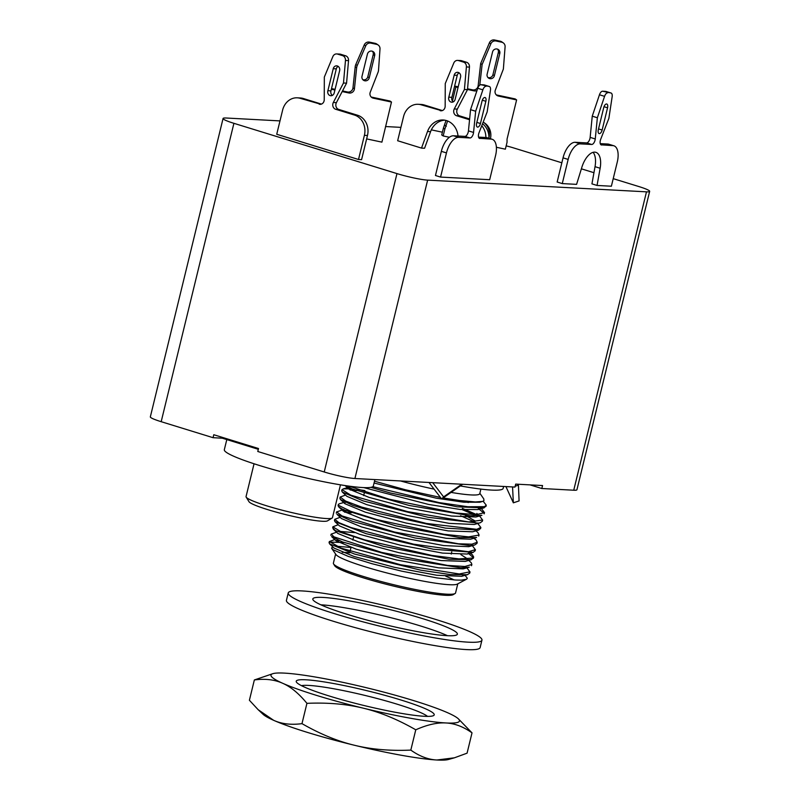<?xml version="1.0" encoding="UTF-8"?>
<svg xmlns="http://www.w3.org/2000/svg" width="800" height="800" viewBox="0 0 800 800"><rect width="100%" height="100%" fill="white"/><g stroke="black" fill="none" stroke-linecap="round" stroke-linejoin="round"><path stroke-width="1.2" d="M447.49 635.69A74.38 7.9 13.7 0 0 420.5 625.95A74.38 7.9 13.7 0 0 320.88 604.82M422.3 618.54A74.38 7.9 -166.3 0 1 457.36 634.17A74.38 7.9 -166.3 0 1 383.22 624.23A74.38 7.9 -166.3 0 1 312.82 598.94A74.38 7.9 -166.3 0 1 422.3 618.54M288.24 592.94L286.43 600.35A99.69 10.59 13.7 0 0 380.78 634.25A99.69 10.59 13.7 0 0 480.14 647.57L481.94 640.16A99.69 10.59 13.7 0 0 434.97 619.22A99.69 10.59 13.7 0 0 288.24 592.94A99.69 10.59 13.7 0 0 382.58 626.84A99.69 10.59 13.7 0 0 481.94 640.16M458.29 718.76L472.02 732.86C463.35 726.68 454.65 723.38 445.94 722.96A97 10.31 13.7 0 0 458.29 718.76A97 10.31 13.7 0 0 447.77 712.8A97 10.31 13.7 0 0 367.06 687.88A97 10.31 13.7 0 0 284.51 673.12A97 10.31 13.7 0 0 273.06 673.61A97 10.31 13.7 0 0 282.68 683.28A97 10.31 13.7 0 0 363.39 708.2C346.57 704.05 327.75 702.44 306.93 703.34C298.91 693.53 290.83 686.84 282.68 683.28C274.56 679.61 265.11 678.5 254.35 679.96L273.06 673.61M363.39 708.2A97 10.31 13.7 0 0 445.94 722.96C437.25 722.43 427.19 724.71 415.77 729.8C397.7 719.44 380.24 712.24 363.39 708.2M472.02 732.86L467.08 753.16L454.41 757.81L436.91 760A97 10.31 -166.3 0 1 354.36 745.24A97 10.31 -166.3 0 1 273.65 720.32C281.77 723.99 291.21 725.1 301.98 723.64C320.05 734.01 337.51 741.2 354.36 745.24C371.18 749.39 390 751.01 410.82 750.1C419.5 756.28 428.19 759.58 436.91 760A97 10.31 -166.3 0 0 448.36 759.51L454.41 757.81M415.77 729.8L410.82 750.1M273.65 720.32A97 10.31 -166.3 0 1 263.13 714.36L258.16 709.7L273.65 720.32M254.35 679.96L249.4 700.26L258.16 709.7M301.46 685.65A66.41 7.06 -166.3 0 1 365.81 695.63A66.41 7.06 -166.3 0 1 427.54 716.39M329.69 696.14A71.02 7.55 13.7 0 0 433.63 715.55A71.02 7.55 13.7 0 0 367.01 690.71A71.02 7.55 13.7 0 0 296.43 682.1A71.02 7.55 13.7 0 0 329.69 696.14M306.93 703.34L301.98 723.64M370.83 487.36L390.58 493.02L457.26 506.82L484.01 507.85L486.08 505.97M483.15 501.23L486.28 505.22L484.41 506.67L467.96 506.76L439.18 502.61L372.83 486.67M345.37 485.61L352.25 488.96L409.06 505.44L470.23 515.78L481.92 515.31L475.92 517L451.44 516.03L409.37 508.17L369.02 497.37L348.8 489.02L348.68 487.41M484.1 513.29L478.32 508.48M464.65 501.14L468.29 502.58M481.41 508.58L484.55 512.65L476.29 514.66L455.76 513L389.08 499.19L348.9 486.12M356.65 490.64L350.08 489.96M341.75 490.62L342.28 492.02L363.11 500.89L427.96 517.28L478.29 523.14L480.24 522.78L482.29 521.26M474.06 514.65L462.07 509.59M462.37 508.38L476.82 514.66M479.57 515.97L482.56 520.01L468.72 521.95L407.56 511.62L350.75 495.13L342.1 489.69L343.24 488.88L351.91 488.82M356.98 489.39L364.89 490.57M339.94 498.08L340.36 499.45L352.88 505.37L378.21 513.36L445.48 528.12L478.68 530.09L480.66 528.22M460.57 515.76L475.03 522.11M477.75 523.48L480.79 527.43L476.78 529.32L426.46 523.45L361.6 507.07L345.58 501.04L340.14 497.06L345.52 495.06M338.18 505.75L338.81 506.99L343.5 509.75L396.1 525.88L459.93 537.62L476.58 537.5L470.57 539.2L446.31 538.3L404.19 530.44L363.84 519.66L343.36 511.26L338.81 506.99M478.71 536.08L478.75 535.52M475.99 530.84L478 532.73L479.09 535.06L468.63 536.87L443.97 534.29L376.71 519.53L350.81 511.33L338.63 505.38L338.3 504.47L339.38 503.76L343.68 502.55M351.27 512.87L344.58 512.16M474.72 544.99L468.71 546.68L443.83 545.6L401.76 537.71L361.34 526.88L341.51 518.57L336.96 514.3L352.51 521.38L415.06 537.98L469.9 545.57L474.72 544.99L476.83 543.47M473.81 538.28L476.11 539.98L477.21 542.25L471.87 544.19L458.42 543.79L394.59 532.05L342 515.92L336.67 511.92L343.82 509.44M342.96 510.81L346.51 511.04M334.54 520.2L334.93 521.63L366.22 533.7L433.28 549.23L473.25 552.35L475.2 550.59M472.33 545.67L475.32 549.64L468.4 551.75L413.55 544.16L351 527.55L338.8 522.61L334.8 519.3L340.14 517.29M332.71 527.96L335.51 530.68L383.28 546.26L449.03 559.25L471.28 559.7L473.42 557.91M473.39 557.69L468.68 553.63M470.22 553.2L472.49 554.92L473.69 557.09L472.87 558.08L458.91 558.89L431.77 555.4L364.71 539.88L341.44 532.01L332.83 526.8L338.25 524.74M331.6 536.58L342.54 541.96L402.05 558.57L460.78 567.78L469.26 567.19L463.26 568.88L438.59 567.85L396.54 559.98L356.17 549.17L336.15 540.85L331.6 536.58M468.77 560.41L471.31 562.85L471.86 564.49L464.9 566.49L447.52 565.42L381.77 552.43L334 536.86L331.21 534.13L336.52 532.2M465.12 575.34L467.31 578.26L466.55 579.26L461.39 580.15L455.72 580.04L436.88 577.92L401.69 571.16L371.92 563.7L348.33 556.43L333.2 549.79L331.54 548.04L332.86 546.92M349.72 552.83A62.88 6.68 13.7 0 0 342.26 552.31M331.87 548.66L335.95 554.53A62.88 6.68 13.7 0 0 395.21 575.04A62.88 6.68 13.7 0 0 457.26 584.11L465.88 579.55M454.04 579.93A62.88 6.68 13.7 0 0 445.82 576.25M649.66 191.38L576.93 489.75A23 2.44 13.7 0 1 573.74 490.22L541.82 488.51L542.55 485.55L515.69 484.11L514.97 487.07L354.91 478.51A23 2.44 13.7 0 1 324.23 471.98L257.78 451.49L258.5 448.52L213.78 434.73L213.06 437.69L161.18 421.69L233.91 123.32L396.97 173.6A23 2.44 13.7 0 0 427.64 180.13L646.48 191.84A23 2.44 13.7 0 0 649.66 191.38A23 2.44 13.7 0 0 638.82 186.54L613.22 178.65M593.94 172.7L581.38 168.83M561.84 162.8L513.01 147.74A15.34 1.63 13.7 0 0 506.17 145.86M442.4 132.21L431.9 129.98A15.34 1.63 13.7 0 0 431.34 129.86M400.92 127.37L385.51 126.54M279.99 120.9L226.26 118.02A23 2.44 13.7 0 0 223.07 118.48A23 2.44 13.7 0 0 233.91 123.32M366.64 138.9L381.91 142.14L391.48 102.04L373.32 98.18L371.88 97.18A4.6 4.41 -55.3 0 1 371.12 96.94M320.86 104.27L300.32 98.36A16.56 14.33 93.1 0 0 297.3 97.82A16.56 14.33 93.1 0 0 282.62 110.11L276.73 134.27L358.51 159.49L361.58 159.66L367.47 135.49A16.56 14.33 -86.9 0 0 357.57 115.24L354.5 115.07A16.56 14.33 93.1 0 1 364.4 135.33L367.47 135.49M468.45 130.87L470.55 109.67L477.76 88.26L482.87 89.84L475.66 111.25L473.56 132.45L468.45 130.87A4.6 2.25 -72.9 0 1 464.86 136.38L453.54 135.78A16.56 8.11 107.1 0 0 441.35 151.34L435.46 175.5L440.57 177.08L489.68 179.71L495.57 155.54A16.56 8.11 -72.9 0 0 492.16 139.27L487.05 137.69A16.56 8.11 107.1 0 0 486.07 137.52L491.18 139.1A16.56 8.11 -72.9 0 1 492.16 139.27M441.79 110.74L421.25 104.83A16.56 14.33 93.1 0 0 418.23 104.29A16.56 14.33 93.1 0 0 403.55 116.58L397.66 140.74L421.51 148.1L424.58 148.26L430.58 131.68L427.51 131.51A18.4 15.93 93.1 0 1 443.18 120A18.4 15.93 93.1 0 1 458.03 136.02M590.15 137.38L592.25 116.18L599.46 94.77L604.57 96.35L597.36 117.76L595.26 138.96L590.15 137.38A4.6 2.25 -72.9 0 1 586.55 142.9L575.23 142.29A16.56 8.11 107.1 0 0 563.05 157.85L557.16 182.01L562.27 183.59L576.59 184.36L581.86 167.27A18.4 9.01 -72.9 0 1 595.9 152.34A18.4 9.01 -72.9 0 1 600.14 168.25L597.05 185.45L611.38 186.22L617.27 162.05A16.56 8.11 -72.9 0 0 613.86 145.78L608.75 144.2A16.56 8.11 107.1 0 0 607.77 144.03L612.88 145.61A16.56 8.11 -72.9 0 1 613.86 145.78M593.1 152.34A18.4 9.01 107.1 0 1 595.03 166.67L591.94 183.87L597.05 185.45M443.18 135.95L444.86 129.07L443.41 128.07L441.73 134.95L443.18 135.95L449.41 137.27M496.4 147.27L505.36 149.18L507.04 142.3L507.04 139.17L516.61 99.92L498.41 96.05L496.97 95.05A4.6 4.41 -55.3 0 1 496.21 94.81M258.31 449.3L222.27 438.19L222.46 437.41M222.27 438.19L213.06 437.69M223.07 118.48L150.34 416.86A23 2.44 13.7 0 0 161.18 421.69M331.51 88.59L335.08 89.35M342.51 90.93L347.45 91.98L348.9 92.98A4.6 4.41 124.7 0 0 354.43 88.84L352.98 87.84A4.6 4.41 -55.3 0 1 347.45 91.98M352.98 87.84L355.2 66.8L356.64 67.8A7.67 7.35 -55.3 0 1 357.24 65.5L355.8 64.5A7.67 7.35 124.7 0 0 355.2 66.8M355.8 64.5L364.27 44.88L365.71 45.88A4.6 4.41 -55.3 0 1 370.88 43.12L376.62 44.34A4.6 4.41 -55.3 0 1 380 48.92L378.54 70.03A7.67 7.35 -55.3 0 1 378.02 72.34L370.26 92.21A4.6 4.41 124.7 0 0 373.32 98.18M370.88 43.12L369.44 42.12A4.6 4.41 124.7 0 0 364.27 44.88M369.44 42.12L375.17 43.34L376.62 44.34M378.15 45L376.71 44A4.6 4.41 124.7 0 0 375.17 43.34M371.88 97.18L390.03 101.04L391.48 102.04M362.78 79.62A3.83 3.67 124.7 0 0 367.8 76.83L373.21 54.61A3.83 3.67 124.7 0 0 372.44 51.28M321.45 104.1L303.39 98.53A16.56 14.33 -86.9 0 0 300.37 97.99L297.3 97.82M340.59 54.24A4.6 3.98 -86.9 0 0 339.75 54.1L336.68 53.93A4.6 3.98 93.1 0 1 337.52 54.08L340.59 54.24L345.65 55.81L342.59 55.64A4.6 3.98 93.1 0 1 345.47 60.48L348.53 60.64A4.6 3.98 -86.9 0 0 345.65 55.81M348.53 60.64L346.56 83.17L336.4 102.65L333.33 102.48A4.6 3.98 -86.9 0 0 335.65 109.26L338.72 109.42A4.6 3.98 93.1 0 1 336.4 102.65M338.72 109.42L357.57 115.24M338.16 66.37A3.83 3.32 -86.9 0 0 336.31 68.86L330.96 90.86A3.83 3.32 -86.9 0 0 332.37 95.38M484.49 85.04A4.6 2.25 107.1 0 0 484.24 84.92A4.6 2.25 107.1 0 0 483.97 84.88L480.92 84.71A4.6 2.25 107.1 0 0 477.76 88.26M478.56 137.12L486.07 137.52M442.38 110.57L424.32 105A16.56 14.33 -86.9 0 0 421.3 104.46L418.23 104.29M461.52 60.72A4.6 3.98 -86.9 0 0 460.68 60.57L457.61 60.4A4.6 3.98 93.1 0 1 458.45 60.55L461.52 60.72L466.58 62.28L463.51 62.11A4.6 3.98 93.1 0 1 466.39 66.95L469.46 67.11A4.6 3.98 -86.9 0 0 466.58 62.28M469.46 67.11L467.49 89.64L457.33 109.12L454.26 108.95A4.6 3.98 -86.9 0 0 456.58 115.73L459.65 115.89A4.6 3.98 93.1 0 1 457.33 109.12M459.65 115.89L469.63 118.97M488.92 138.27A16.56 14.33 -86.9 0 0 482.52 123.77M444.71 120.16A18.4 15.93 -86.9 0 0 430.58 131.68M459.08 72.84A3.83 3.32 -86.9 0 0 457.24 75.33L451.88 97.33A3.83 3.32 -86.9 0 0 453.3 101.85M563.05 157.85L568.16 159.42L562.27 183.59M606.19 91.55A4.6 2.25 107.1 0 0 605.94 91.43A4.6 2.25 107.1 0 0 605.66 91.39L602.62 91.22A4.6 2.25 107.1 0 0 599.46 94.77M600.25 143.63L607.77 144.03M443.41 128.07L446.03 120.45M454.63 86.04L458.21 86.8M467.57 88.79L472.62 89.87L474.07 90.87A4.6 4.41 124.7 0 0 477.02 90.47M478.78 86.2L478.15 85.76A4.6 4.41 -55.3 0 1 472.62 89.87M478.15 85.76L480.67 63.53L489.42 42.8L490.86 43.8A4.6 4.41 -55.3 0 1 496.05 41L501.72 42.21A4.6 4.41 -55.3 0 1 505.09 46.83L503.37 69.05L495.34 90.11A4.6 4.41 124.7 0 0 498.41 96.05M496.05 41L494.6 40A4.6 4.41 124.7 0 0 489.42 42.8M494.6 40L500.27 41.21L501.72 42.21M503.25 42.87L501.81 41.87A4.6 4.41 124.7 0 0 500.27 41.21M496.97 95.05L515.17 98.92L516.61 99.92M488.93 137.89A15.34 14.7 124.7 0 0 483.93 122.59M487.92 77.5A3.83 3.67 124.7 0 0 492.93 74.71L498.34 52.48A3.83 3.67 124.7 0 0 497.57 49.15M226.8 439.58L224.33 449.69A76.68 8.15 13.7 0 0 250.25 462.51A76.68 8.15 13.7 0 0 329.05 482.79A76.68 8.15 13.7 0 0 373.33 486.01L374.9 479.58M246.18 497.13L248.99 501.69A40.64 4.32 13.7 0 0 287.34 515.01A40.64 4.32 13.7 0 0 327.51 520.84L332.11 518.08A44.48 4.73 -166.3 0 1 288.14 511.7A44.48 4.73 -166.3 0 1 246.18 497.13A44.48 4.73 -166.3 0 1 246.05 496.58L254.05 463.77M340.47 484.83L332.47 517.65A44.48 4.73 -166.3 0 1 332.11 518.08M356.64 67.8L354.43 88.84M365.71 45.88L357.24 65.5M348.9 92.98L342.19 91.56M334.92 90.01L331.35 89.25M374.66 55.61L369.24 77.83A3.83 3.67 -55.3 0 1 363.44 80.22A3.83 3.67 -55.3 0 1 362.01 76.29L367.43 54.07A3.83 3.67 -55.3 0 1 373.22 51.68A3.83 3.67 -55.3 0 1 374.66 55.61L373.21 54.61M358.51 159.49L364.4 135.33M354.5 115.07L335.65 109.26M333.33 102.48L343.49 83L345.47 60.48M342.59 55.64L337.52 54.08M319.17 104.18A4.6 3.98 -86.9 0 0 320.01 104.33A4.6 3.98 -86.9 0 0 324.24 99.68L324.33 77.09L332.85 56.59A4.6 3.98 93.1 0 1 336.68 53.93M334.22 92.89A3.83 3.32 93.1 0 1 330.82 95.73A3.83 3.32 93.1 0 1 327.89 90.7L333.24 68.69A3.83 3.32 93.1 0 1 336.64 65.85A3.83 3.32 93.1 0 1 339.63 70.66L334.22 92.89M343.49 83L346.56 83.17M330.96 90.86L327.89 90.7M441.35 151.34L446.46 152.91L440.57 177.08M491.18 139.1L479.34 138.33M483.97 84.88L489.08 86.45A4.6 2.25 -72.9 0 1 489.35 86.5A4.6 2.25 -72.9 0 1 490.45 90.25L487.17 111.87L479.02 132.74A4.6 2.25 107.1 0 0 479.59 138.44A4.6 2.25 107.1 0 0 479.86 138.49M489.08 86.45L480.92 84.71M482.87 89.84A4.6 2.25 -72.9 0 1 486.04 86.29M464.86 136.38L469.97 137.96A4.6 2.25 107.1 0 0 473.56 132.45M469.97 137.96L458.65 137.36L453.54 135.78M446.46 152.91A16.56 8.11 -72.9 0 1 458.65 137.36M480.45 123.51A3.83 1.88 -72.9 0 1 477.4 127.07A3.83 1.88 -72.9 0 1 476.67 123.09L482.03 101.08A3.83 1.88 -72.9 0 1 485.08 97.52A3.83 1.88 -72.9 0 1 485.86 101.29L480.45 123.51L476.83 122.4M470.55 109.67L475.66 111.25M421.51 148.1L427.51 131.51M481.75 125.75A16.56 14.33 93.1 0 1 485.87 137.51M469.55 119.73L456.58 115.73M454.26 108.95L464.42 89.48L466.39 66.95M463.51 62.11L458.45 60.55M440.1 110.65A4.6 3.98 -86.9 0 0 440.94 110.8A4.6 3.98 -86.9 0 0 445.17 106.15L445.26 83.56L453.78 63.06A4.6 3.98 93.1 0 1 457.61 60.4M455.15 99.36A3.83 3.32 93.1 0 1 451.75 102.2A3.83 3.32 93.1 0 1 448.82 97.17L454.17 75.16A3.83 3.32 93.1 0 1 457.57 72.32A3.83 3.32 93.1 0 1 460.56 77.13L455.15 99.36M464.42 89.48L467.49 89.64M451.88 97.33L448.82 97.17M612.88 145.61L601.03 144.84M605.66 91.39L610.78 92.96A4.6 2.25 -72.9 0 1 611.05 93.01A4.6 2.25 -72.9 0 1 612.15 96.76L608.87 118.38L600.71 139.25A4.6 2.25 107.1 0 0 601.29 144.95A4.6 2.25 107.1 0 0 601.56 145M610.78 92.96L602.62 91.22M604.57 96.35A4.6 2.25 -72.9 0 1 607.73 92.8M586.55 142.9L591.67 144.47A4.6 2.25 107.1 0 0 595.26 138.96M591.67 144.47L580.35 143.87L575.23 142.29M568.16 159.42A16.56 8.11 -72.9 0 1 580.35 143.87M602.14 130.02A3.83 1.88 -72.9 0 1 599.09 133.58A3.83 1.88 -72.9 0 1 598.36 129.6L603.72 107.6A3.83 1.88 -72.9 0 1 606.77 104.03A3.83 1.88 -72.9 0 1 607.56 107.8L602.14 130.02L598.53 128.91M592.25 116.18L597.36 117.76M483.15 122.15A15.34 14.7 -55.3 0 1 484.67 123.07A15.34 14.7 -55.3 0 1 490.42 138.73M490.86 43.8L482.11 64.53L479.78 85.13M474.07 90.87L467.51 89.47M458.05 87.46L455.87 87L452.45 101.01M447.59 120.97L444.86 129.07M499.79 53.48L494.37 75.71A3.83 3.67 -55.3 0 1 488.57 78.09A3.83 3.67 -55.3 0 1 487.14 74.17L492.56 51.94A3.83 3.67 -55.3 0 1 498.35 49.56A3.83 3.67 -55.3 0 1 499.79 53.48L498.34 52.48M482.11 64.53L480.67 63.53M446.3 126.25L444.86 125.25M454.61 86.13L455.87 87M333.57 563.92L334.69 565.74A61.35 6.52 13.7 0 0 392.58 585.85A61.35 6.52 13.7 0 0 453.21 594.64L455.05 593.53A62.88 6.68 -166.3 0 1 392.9 584.52A62.88 6.68 -166.3 0 1 333.57 563.92A62.88 6.68 -166.3 0 1 333.39 563.14L335.61 554.04M344 542.5L329.57 542.12M329.13 542.41L329.58 543.85L354.67 554.08L420.75 570.18L450.05 574.53L467.35 574.71L469.71 573.12L470.01 571.89M374.5 481.21L405.5 489.78L440.44 497.43M443.15 497.93L459.79 500.55L475.38 501.95L482.6 501.43L483.95 500.69L483.78 499M350.97 547.46L336.27 546.21M329.58 543.85L334.14 548.13L354.03 556.48L394.57 567.34L436.8 575.26L461.7 576.3L463.5 575.15M354.64 532.62L340.05 531.42M333.31 529.2L337.87 533.46L358.5 541.91L398.92 552.69L441.1 560.56L465.27 561.4L471.28 559.7M466.23 558.04L460.86 554.61M334.93 521.63L339.5 525.91L359.64 534.32L400.25 545.17L442.56 553.1L467.23 554.04L469 552.9M345.05 502.18L344.93 503.72L365.36 512.18L405.93 523L448.24 530.92L472.65 531.78L478.68 530.09M363.66 495.61L364.24 493.24M342.28 492.02L346.84 496.3L366.64 504.62L407.12 515.46L449.26 523.38L474.24 524.47L480.24 522.78M475 520.89L465.39 515.39M477.81 514.62L476.86 513.43M363.79 487.61L428.6 504.45L460.23 509.48L477.99 509.55L479.85 508.43M374.06 483.03L436.2 498.17L463.85 502.23L479.8 502.22L482.5 501.46M466.91 567.85L469.9 571.86L459.27 573.96L400.55 564.74L341.04 548.13L329.44 541.54L334.75 539.54M335.78 540.43L339.3 540.68M400.48 480.95A62.88 6.68 13.7 0 0 434.08 489.13M451.08 492.4A62.88 6.68 13.7 0 0 479.77 493.66L480.88 489.09M457.79 583.83L455.57 592.92A62.88 6.68 -166.3 0 1 455.05 593.53M460.36 485.93A84.35 8.96 13.7 0 0 503.16 488.37L503.62 486.46M518.27 484.25L518.43 485.14L515.18 486.22M428.99 482.47L441.63 498.98L462.61 484.36M432.72 482.67L443.6 496.89L441.63 498.98M443.6 496.89L461.77 484.23M512.55 486.94L513.35 502.82L505.93 486.59M518.43 485.14L519.08 500.92L513.35 502.82M541.82 488.51L530.05 484.88M324.23 471.98L396.97 173.6M354.91 478.51L427.64 180.13M573.74 490.22L646.48 191.84M595.03 166.67L600.14 168.25M369.24 77.83L367.8 76.83M300.32 98.36L303.39 98.53M336.31 68.86L333.24 68.69M482.3 100.19L485.86 101.29M421.25 104.83L424.32 105M457.24 75.33L454.17 75.16M604 106.7L607.56 107.8M494.37 75.71L492.93 74.71M486.19 505.52L485.96 506.45M484.46 512.63L484.16 513.86M341.99 489.67L341.69 490.9M482.65 520.03L482.35 521.27M340.14 497.24L339.88 498.31M480.85 527.44L480.55 528.68M338.29 504.82L338.07 505.72M478.92 535.34L478.74 536.09M336.57 511.89L336.27 513.13M477.24 542.26L476.93 543.49M334.76 519.3L334.46 520.53M475.43 549.67L475.13 550.9M332.87 527.06L332.66 527.94M473.51 557.53L473.32 558.31M331.15 534.12L330.85 535.35M471.76 564.72L471.52 565.72M489.35 86.5L484.24 84.92M611.05 93.01L605.94 91.43M451.23 554.08L451.75 551.92M350.09 551.28L351.02 547.48M352.83 540.05L353.41 537.68M467.71 574.61L461.7 576.3M473.25 552.35L467.23 554.04M340.36 499.45L344.93 503.72M345.13 485.57L348.8 489.02M484.01 507.85L477.99 509.55M470.56 553.1L472.49 554.92M474.18 538.18L476.11 539.98M349.24 487.19L343.24 488.88M479.86 493.27L483.82 498.97M329.35 541.52L329.04 542.76"/></g></svg>
